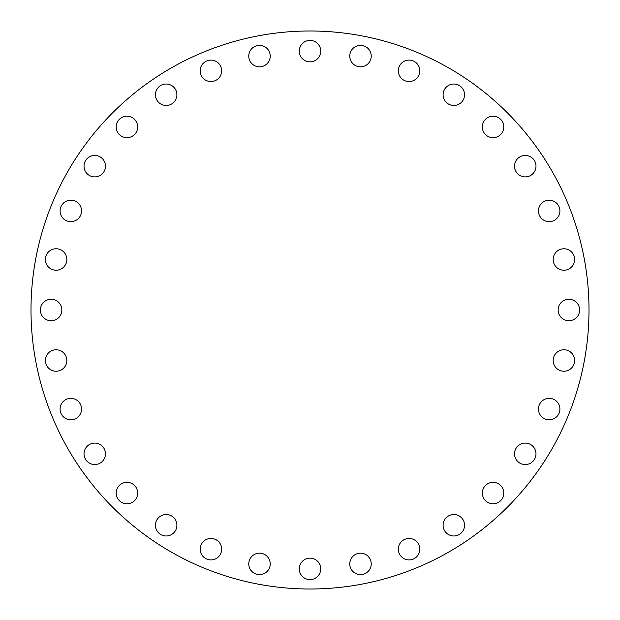<?xml version="1.0" encoding="UTF-8"?>
<svg xmlns="http://www.w3.org/2000/svg" width="620" height="620" viewBox="0 0 620 620"><rect width="100%" height="100%" fill="white"/><g stroke="black" fill="none" stroke-linecap="round" stroke-linejoin="round"><path stroke-width="0.93" d="M70.827 398.335A10.734 10.734 0 0 0 60.094 409.068A10.734 10.734 0 0 0 70.827 419.802A10.734 10.734 0 0 0 81.553 409.068A10.734 10.734 0 0 0 70.827 398.335M94.752 443.099A10.734 10.734 0 0 0 84.018 453.825A10.734 10.734 0 0 0 94.752 464.558A10.734 10.734 0 0 0 105.477 453.825A10.734 10.734 0 0 0 94.752 443.099M126.945 482.321A10.734 10.734 0 0 0 116.211 493.055A10.734 10.734 0 0 0 126.945 503.789A10.734 10.734 0 0 0 137.679 493.055A10.734 10.734 0 0 0 126.945 482.321M166.175 514.523A10.734 10.734 0 0 0 155.442 525.249A10.734 10.734 0 0 0 166.175 535.982A10.734 10.734 0 0 0 176.901 525.249A10.734 10.734 0 0 0 166.175 514.523M210.932 538.447A10.734 10.734 0 0 0 200.198 549.173A10.734 10.734 0 0 0 210.932 559.907A10.734 10.734 0 0 0 221.665 549.173A10.734 10.734 0 0 0 210.932 538.447M259.493 553.172A10.734 10.734 0 0 0 248.767 563.906A10.734 10.734 0 0 0 259.493 574.639A10.734 10.734 0 0 0 270.227 563.906A10.734 10.734 0 0 0 259.493 553.172M320.734 568.881A10.734 10.734 0 0 0 310 558.147A10.734 10.734 0 0 0 299.266 568.881A10.734 10.734 0 0 0 310 579.607A10.734 10.734 0 0 0 320.734 568.881M371.233 563.906A10.734 10.734 0 0 0 360.507 553.172A10.734 10.734 0 0 0 349.773 563.906A10.734 10.734 0 0 0 360.507 574.639A10.734 10.734 0 0 0 371.233 563.906M419.802 549.173A10.734 10.734 0 0 0 409.068 538.447A10.734 10.734 0 0 0 398.335 549.173A10.734 10.734 0 0 0 409.068 559.907A10.734 10.734 0 0 0 419.802 549.173M464.558 525.249A10.734 10.734 0 0 0 453.825 514.523A10.734 10.734 0 0 0 443.099 525.249A10.734 10.734 0 0 0 453.825 535.982A10.734 10.734 0 0 0 464.558 525.249M503.789 493.055A10.734 10.734 0 0 0 493.055 482.321A10.734 10.734 0 0 0 482.321 493.055A10.734 10.734 0 0 0 493.055 503.789A10.734 10.734 0 0 0 503.789 493.055M535.982 453.825A10.734 10.734 0 0 0 525.249 443.099A10.734 10.734 0 0 0 514.523 453.825A10.734 10.734 0 0 0 525.249 464.558A10.734 10.734 0 0 0 535.982 453.825M559.907 409.068A10.734 10.734 0 0 0 549.173 398.335A10.734 10.734 0 0 0 538.447 409.068A10.734 10.734 0 0 0 549.173 419.802A10.734 10.734 0 0 0 559.907 409.068M574.639 360.507A10.734 10.734 0 0 0 563.906 349.773A10.734 10.734 0 0 0 553.172 360.507A10.734 10.734 0 0 0 563.906 371.233A10.734 10.734 0 0 0 574.639 360.507M579.607 310A10.734 10.734 0 0 0 568.881 299.266A10.734 10.734 0 0 0 558.147 310A10.734 10.734 0 0 0 568.881 320.734A10.734 10.734 0 0 0 579.607 310M574.639 259.493A10.734 10.734 0 0 0 563.906 248.767A10.734 10.734 0 0 0 553.172 259.493A10.734 10.734 0 0 0 563.906 270.227A10.734 10.734 0 0 0 574.639 259.493M559.907 210.932A10.734 10.734 0 0 0 549.173 200.198A10.734 10.734 0 0 0 538.447 210.932A10.734 10.734 0 0 0 549.173 221.665A10.734 10.734 0 0 0 559.907 210.932M535.982 166.175A10.734 10.734 0 0 0 525.249 155.442A10.734 10.734 0 0 0 514.523 166.175A10.734 10.734 0 0 0 525.249 176.901A10.734 10.734 0 0 0 535.982 166.175M503.789 126.945A10.734 10.734 0 0 0 493.055 116.211A10.734 10.734 0 0 0 482.321 126.945A10.734 10.734 0 0 0 493.055 137.679A10.734 10.734 0 0 0 503.789 126.945M464.558 94.752A10.734 10.734 0 0 0 453.825 84.018A10.734 10.734 0 0 0 443.099 94.752A10.734 10.734 0 0 0 453.825 105.477A10.734 10.734 0 0 0 464.558 94.752M419.802 70.827A10.734 10.734 0 0 0 409.068 60.094A10.734 10.734 0 0 0 398.335 70.827A10.734 10.734 0 0 0 409.068 81.553A10.734 10.734 0 0 0 419.802 70.827M371.233 56.094A10.734 10.734 0 0 0 360.507 45.361A10.734 10.734 0 0 0 349.773 56.094A10.734 10.734 0 0 0 360.507 66.828A10.734 10.734 0 0 0 371.233 56.094M310 40.393A10.734 10.734 0 0 0 299.266 51.119A10.734 10.734 0 0 0 310 61.853A10.734 10.734 0 0 0 320.734 51.119A10.734 10.734 0 0 0 310 40.393M259.493 45.361A10.734 10.734 0 0 0 248.767 56.094A10.734 10.734 0 0 0 259.493 66.828A10.734 10.734 0 0 0 270.227 56.094A10.734 10.734 0 0 0 259.493 45.361M210.932 60.094A10.734 10.734 0 0 0 200.198 70.827A10.734 10.734 0 0 0 210.932 81.553A10.734 10.734 0 0 0 221.665 70.827A10.734 10.734 0 0 0 210.932 60.094M166.175 84.018A10.734 10.734 0 0 0 155.442 94.752A10.734 10.734 0 0 0 166.175 105.477A10.734 10.734 0 0 0 176.901 94.752A10.734 10.734 0 0 0 166.175 84.018M126.945 116.211A10.734 10.734 0 0 0 116.211 126.945A10.734 10.734 0 0 0 126.945 137.679A10.734 10.734 0 0 0 137.679 126.945A10.734 10.734 0 0 0 126.945 116.211M94.752 155.442A10.734 10.734 0 0 0 84.018 166.175A10.734 10.734 0 0 0 94.752 176.901A10.734 10.734 0 0 0 105.477 166.175A10.734 10.734 0 0 0 94.752 155.442M70.827 200.198A10.734 10.734 0 0 0 60.094 210.932A10.734 10.734 0 0 0 70.827 221.665A10.734 10.734 0 0 0 81.553 210.932A10.734 10.734 0 0 0 70.827 200.198M56.094 248.767A10.734 10.734 0 0 0 45.361 259.493A10.734 10.734 0 0 0 56.094 270.227A10.734 10.734 0 0 0 66.828 259.493A10.734 10.734 0 0 0 56.094 248.767M56.094 349.773A10.734 10.734 0 0 0 45.361 360.507A10.734 10.734 0 0 0 56.094 371.233A10.734 10.734 0 0 0 66.828 360.507A10.734 10.734 0 0 0 56.094 349.773M61.853 310A10.734 10.734 0 0 0 51.119 299.266A10.734 10.734 0 0 0 40.393 310A10.734 10.734 0 0 0 51.119 320.734A10.734 10.734 0 0 0 61.853 310M589 310A279 279 0 0 1 310 589A279 279 0 0 1 31 310A279 279 0 0 1 310 31A279 279 0 0 1 589 310"/></g></svg>
